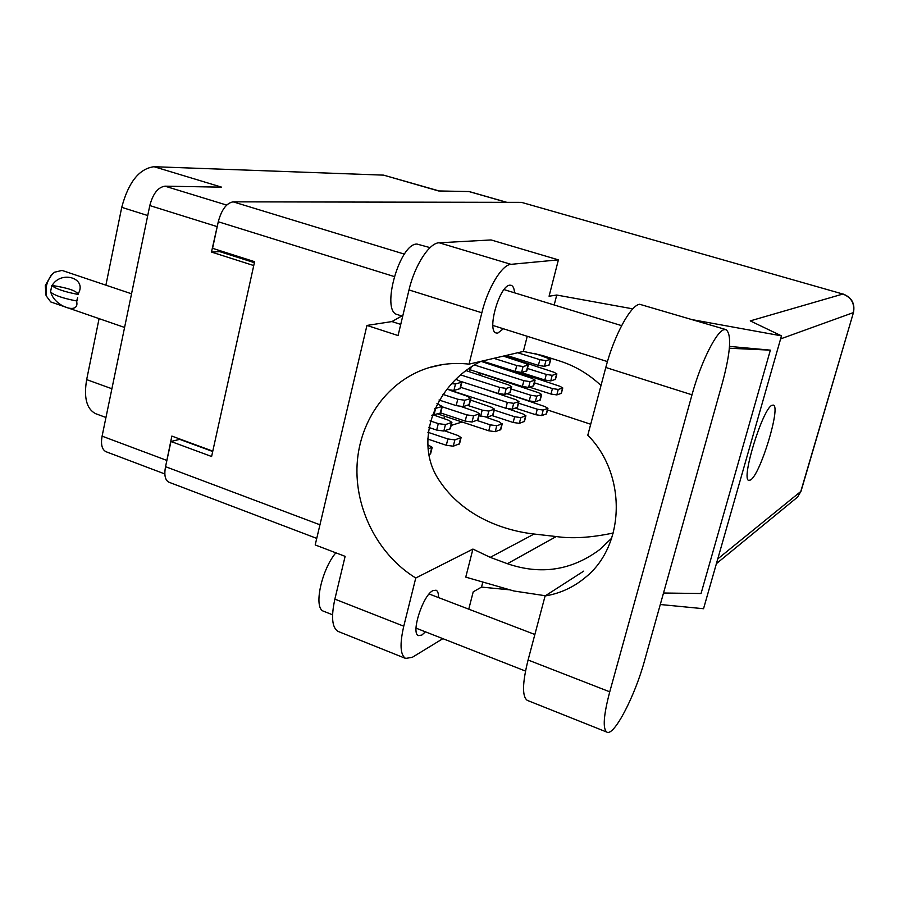 <?xml version="1.0" encoding="UTF-8"?>
<svg xmlns="http://www.w3.org/2000/svg" width="899" height="899" viewBox="0 0 899 899"><rect width="100%" height="100%" fill="white"/><g stroke="black" fill="none" stroke-linecap="round" stroke-linejoin="round"><path stroke-width="1.35" d="M482.965 361.982L483.1 361.286M506.204 356.498L506.407 355.386M481.122 373.321L480.212 375.366M504.137 367.938L503.71 368.893M147.728 215.535L121.736 207.343C128.456 182.205 139.221 168.652 154.044 166.708L383.626 175.136L438.498 190.948L469.177 191.554L506.811 202.32M106.251 451.804L105.958 451.691C101.947 449.556 100.654 444.376 102.093 436.15L149.796 205.568C152.954 193.69 158.01 187.228 164.978 186.172L221.626 187.161L154.044 166.708M121.736 207.343L105.891 285.174M99.081 318.628L86.664 379.614L111.892 388.75M383.626 175.136L439.162 190.959M96.137 413.866L95.597 413.664C86.619 409.034 83.641 397.684 86.664 379.614M212.782 451.152L171.855 436.082L166.012 464.48M218.21 222.098L211.479 252.057L253.743 265.553M443.69 418.552L444.926 416.316M470.008 368.039L469.345 371.703M478.437 374.771L479.448 372.793M493.607 364.612L493.472 365.488M502.091 368.354L502.552 367.444M462.086 421.991L451.163 425.429M518.307 359.083L517.981 360.375M512.149 383.221L512.003 383.794M509.284 394.492L545.052 406.618L547.929 408.36L546.513 413.798M179.238 438.802L179.598 439.386M219.929 250.664L219.716 251.641L254.383 262.677M219.716 251.641L211.479 252.057M725.909 329.585L639.65 304.267C630.592 305.211 614.039 335.653 605.791 367.477L587.8 435.195C626.783 474.324 625.367 545.3 585.676 577.192C573.798 587.204 560.268 593.452 545.097 595.958L528.084 660.012C522.308 683.173 522.049 696.624 527.297 700.377L527.78 700.579M722.582 382.176C730.595 351.947 731.764 334.439 726.077 329.641L724.144 329.652C716.469 331.079 700.771 362.477 691.994 394.807L609.747 691.825C603.566 715.289 602.588 728.707 606.814 732.089C613.882 736.775 634.896 696.264 644.561 660.664L722.582 382.176M323.932 611.365L323.494 611.196C313.346 608.162 321.291 570.078 335.833 552.818M397.515 314.616L397.257 314.538C380.558 311.166 399.617 243.011 417.057 244.078L430.059 247.63M438.532 597.588C438.588 593.497 437.768 591.036 436.082 590.205L433.015 590.587C423.024 594.868 410.54 633.458 418.451 635.604L421.822 635.087L425.452 631.828M514.543 292.827C514.25 288.534 513.127 286.028 511.194 285.298L509.868 285.185C499.574 285.185 486.46 331.169 496.192 332.99L497.81 333.079L503.35 328.753M750.564 479.965C760.329 474.672 781.197 406.157 773.309 405.101L771.983 405.303C762.723 408.303 740.675 479.92 748.822 480.392L750.564 479.965M583.653 571.157L545.097 595.958M338.597 631.604L338.035 631.39C332.057 627.704 331.001 616.95 334.866 599.127L403.763 626.198L415.765 578.012L472.93 549.075L465.761 577.124L513.913 590.991L545.412 595.756M401.797 315.987L391.942 321.572L366.949 325.438L315.201 544.94L345.126 556.357L334.866 599.127M554.189 304.975L556.739 295.041L549.075 296.221L558.403 259.867L511.014 264.34C502.058 264.553 487.854 287.815 481.842 312.773L409 289.939L398.066 335.552L366.949 325.438M409 289.939C414.675 265.329 429.396 242.696 439.195 242.786L511.014 264.34M558.403 259.867L491.068 239.943L439.195 242.786M468.761 609.162L473.211 591.834L481.527 587.092L510.025 589.868M660.293 604.51L703.535 608.724L781.478 335.855L750.249 320.887L842.88 294.04L521.454 202.354L233.144 201.848L404.415 254.136M556.739 295.041L632.806 308.863M693.713 319.92L781.478 335.855M527.241 336.293L523.375 351.419L469.042 364.14L481.842 312.773M403.763 626.198C399.628 644.235 400.246 654.978 405.606 658.428L412.315 657.315L442.87 638.661M481.527 587.092L482.83 582.046M729.505 346.407L770.364 350.149L701.051 593.52L663.518 593.014M169.124 482.291L168.855 482.19C165.101 480.145 164 474.975 165.54 466.671L170.967 441.476L211.602 456.501L254.597 261.688L212.557 248.315L218.277 221.761C221.547 209.669 226.503 203.028 233.144 201.848M521.454 202.354L842.88 294.04C851.477 297.445 854.938 303.648 853.275 312.65L780.613 338.901M170.967 441.476L179.733 439.364L212.703 451.512M590.71 424.249L547.513 409.955M469.042 364.14C455.242 362.578 441.881 363.747 428.958 367.657C388.39 380.086 359.69 419.653 357.117 464.244C354.577 508.868 378.086 554.885 415.765 578.012M480.931 361.353C435.026 384.042 413.091 441.409 438.836 479.83C463.592 517.914 506.485 530.972 534.096 534.028L556.245 536.546C572.124 538.872 591.126 537.692 613.253 533.006M611.691 538.186L599.734 549.581C571.618 570.449 540.838 575.158 507.396 563.707L490.225 557.358L472.93 549.075M523.375 351.419L542.243 355.453L560.055 361.128C575.236 366.028 588.879 374.153 601.004 385.514M770.364 350.149L729.359 348.239M427.89 432.262L447.882 438.959L454.86 439.881L461.097 437.588L458.074 435.566L444.6 430.79M427.474 438.948L446.309 445.275L453.287 446.185L459.558 443.78M427.991 448.938L432.205 447.32L427.598 444.645M428.902 454.613L430.621 453.748M517.689 352.745L539.861 359.667L545.929 360.634L550.761 359.285L534.647 353.363M506.474 355.375L538.389 365.387L544.457 366.331L549.3 364.904M493.866 358.33L516.745 365.533L523.094 366.522L528.297 365.061L525.297 363.365L503.316 356.116M482.291 361.038L515.239 371.456L521.589 372.433L526.814 370.882M534.399 382.85L552.424 388.57L558.245 389.447L562.774 387.93L559.908 386.278L516.363 371.781M529.421 387.166L550.997 394.043L556.818 394.908L561.381 393.312M511.115 388.975L530.702 395.234L536.77 396.133L541.648 394.504L538.726 392.773L481.055 373.467M506.991 393.751L529.241 400.898L535.31 401.786L540.209 400.066M460.648 387.312L507.351 402.404L513.689 403.325L518.948 401.55L515.992 399.752L483.831 388.829M452.444 390.941L505.856 408.27L512.194 409.18L517.476 407.314M453.399 390.559L453.242 391.2M467.502 405.337L482.19 410.135L488.82 411.068L494.506 409.146L491.506 407.269L470.503 400.044M479.066 415.698L487.28 417.147L493 415.113M527.421 368.478L546.266 374.411L552.211 375.321L556.886 373.894L553.975 372.242L504.317 355.88M521.117 372.501L544.816 379.996L550.761 380.906L555.458 379.378M474.605 365.039L523.87 380.693L530.073 381.637L534.804 380.288L532.152 378.367L480.987 361.342M469.671 369.669L522.386 386.48L528.59 387.413L533.646 385.772M471.087 367.309L470.435 369.916M460.827 374.973L499.765 387.458L506.249 388.424L511.688 386.739L508.688 384.952L466.289 370.68M461.794 381.727L498.237 393.459L504.721 394.414L510.183 392.627M518.532 403.168L537.265 409.214L543.198 410.068L547.929 408.36M515.419 408.146L535.826 414.754L541.76 415.596L546.502 413.843M494.27 410.113L514.633 416.743L520.824 417.619L525.915 415.765L522.993 413.956L508.351 408.933M492.113 415.596L513.16 422.485L519.352 423.339L524.465 421.395M476.931 420.451L490.281 424.845L496.754 425.733L501.9 424.002L499.293 421.845L486.089 417.271M437.937 414.012L488.775 430.801L495.248 431.677L500.765 429.576M442.746 394.346L457.771 399.246L464.749 400.246L470.514 398.605L467.862 396.414L449.905 390.245M439.038 400.01L456.175 405.618L463.165 406.606L469.368 404.572M434.453 408.674L442.308 406.449L436.948 403.673M431.79 415.271L440.701 412.956L465.21 421.092L472.02 422.024L477.998 419.9M442.218 406.809L466.761 414.866L473.582 415.81L479.538 413.798L476.515 411.877L461.625 406.719M430.048 420.867L438.285 423.609L445.443 424.575L451.916 422.384L448.848 420.361L434.026 415.158M428.598 427.385L436.689 430.082L443.836 431.037L450.343 428.722M451.523 383.704L455.512 383.952L461.929 382.131L455.973 379.266M446.533 389.368L453.894 390.481L460.344 388.537M124.579 327.438L50.726 301.94L46.119 295.76L46.152 286.995C47.58 280.567 50.389 275.645 54.558 272.228L62.02 270.419L131.535 293.793M77.988 294.423C64.391 291.815 55.671 288.837 51.805 285.5L52.131 285.477C61.031 270.239 86.731 277.96 78.584 293.096L78.314 294.389M46.029 295.333L45.298 285.511L51.389 274.813L53.771 272.869M51.805 285.5L50.524 291.995C54.378 295.378 63.087 298.367 76.685 300.963L76.775 302.086C79.168 314.953 54.434 306.447 50.872 292.355M52.131 285.477C67.661 287.826 76.393 290.782 78.325 294.333M76.685 300.963L77.617 297.749L76.999 300.94M506.564 202.32L468.66 191.476M164.978 186.172L226.672 205.084M102.093 436.15L166.641 460.333M216.974 226.559L149.796 205.568M717.773 558.897L800.795 491.461L853.466 312.515C855.163 303.581 851.724 297.412 843.127 294.04M165.54 466.671L319.943 524.791M394.189 276.532L218.277 221.761M534.096 534.028L490.225 557.358M556.245 536.546L507.396 563.707M400.74 324.404L391.942 321.572M801.088 491L797.514 497.125L795.109 499.091M528.084 660.012L609.747 691.825M605.791 367.477L691.994 394.807M454.86 439.881L453.287 446.185M447.882 438.959L446.309 445.275M460.681 437.914L459.108 444.162M431.722 447.68L430.115 454.186M545.929 360.634L544.457 366.331M539.861 359.667L538.389 365.387M550.469 359.465L549.008 365.129M523.094 366.522L521.589 372.433M516.745 365.533L515.239 371.456M527.983 365.264L526.477 371.13M558.245 389.447L556.818 394.908M552.424 388.57L550.997 394.043M562.516 388.121L561.1 393.537M536.77 396.133L535.31 401.786M530.702 395.234L529.241 400.898M541.355 394.706L539.894 400.313M513.689 403.325L512.194 409.18M507.351 402.404L505.856 408.27M518.622 401.786L517.127 407.595M488.82 411.068L487.28 417.147M482.19 410.135L480.65 416.226M494.147 409.405L492.618 415.439M552.211 375.321L550.761 380.906M546.266 374.411L544.816 379.996M556.616 374.074L555.177 379.614M530.073 381.637L528.59 387.413M523.87 380.693L522.386 386.48M534.804 380.288L533.321 386.019M506.249 388.424L504.721 394.414M499.765 387.458L498.237 393.459M511.34 386.975L509.823 392.919M543.198 410.068L541.76 415.596M537.265 409.214L535.826 414.754M547.648 408.562L546.221 414.057M520.824 417.619L519.352 423.339M514.633 416.743L513.16 422.485M525.6 416.001L524.139 421.687M496.754 425.733L495.248 431.677M490.281 424.845L488.775 430.801M501.9 424.002L500.406 429.891M464.749 400.246L463.165 406.606M457.771 399.246L456.175 405.618M470.514 398.605L468.941 404.921M435.577 408.562L433.936 415.181M441.836 406.775L440.207 413.349M473.582 415.81L472.02 422.024M466.761 414.866L465.21 421.092M479.145 414.079L477.594 420.249M445.443 424.575L443.836 431.037M438.285 423.609L436.689 430.082M451.467 422.699L449.882 429.104M455.512 383.952L453.894 390.481M461.49 382.412L459.883 388.885M95.597 413.664L105.947 417.484M105.958 451.691L164.843 473.964M607.443 361.589L492.877 325.449M525.51 671.07L416.035 628.143M323.494 611.196L332.563 614.792M397.257 314.538L402.696 316.279M442.713 364.544L428.958 367.657M168.855 482.19L316.74 538.389M716.402 563.662L797.514 497.125L801.043 491.169L853.466 312.515M338.035 631.39L405.606 658.428M534.86 634.48L429.115 593.981M621.614 325.64L504.036 289.602M527.297 700.377L606.814 732.089M461.097 437.588L459.535 443.836M432.205 447.32L430.599 453.815M550.761 359.285L549.289 364.938M528.297 365.061L526.803 370.927M562.774 387.93L561.369 393.346M541.648 394.504L540.198 400.111M518.948 401.55L517.464 407.359M494.506 409.146L492.989 415.169M556.886 373.894L555.447 379.423M535.107 380.086L533.635 385.817M511.688 386.739L510.171 392.683M525.915 415.765L524.454 421.451M502.26 423.732L500.754 429.632M470.93 398.324L469.357 404.629M442.308 406.449L440.69 413.023M479.538 413.798L477.987 419.957M451.916 422.384L450.332 428.778M461.929 382.131L460.322 388.593"/></g></svg>
